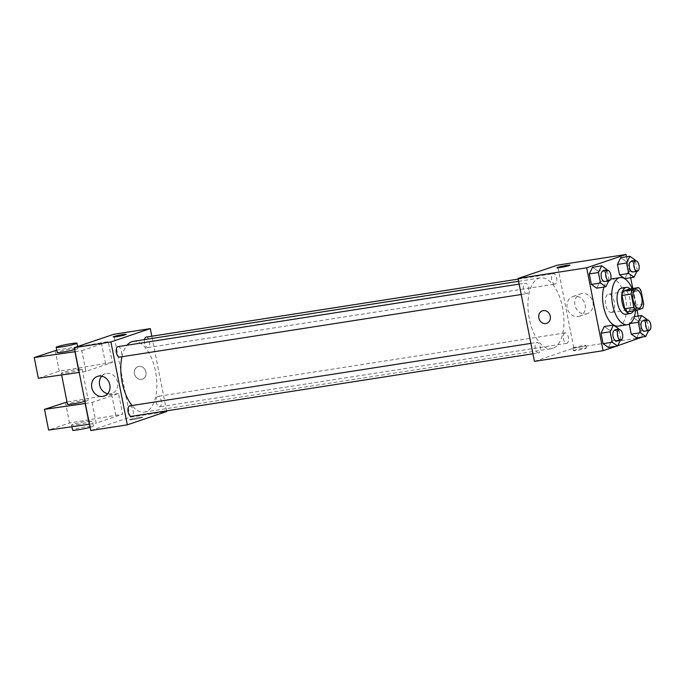 <?xml version="1.0" encoding="UTF-8"?>
<svg xmlns="http://www.w3.org/2000/svg" width="685" height="685" viewBox="0 0 685 685"><rect width="100%" height="100%" fill="white"/><g stroke="black" fill="none" stroke-linecap="round" stroke-linejoin="round"><path stroke-width="0.51" stroke-dasharray="3.42 2.57" d="M611.791 312.351A9.265 4.495 -98.9 0 1 611.422 312.446A9.265 4.495 -98.9 0 1 605.549 303.977A9.265 4.495 -98.9 0 1 608.571 294.13A9.265 4.495 -98.9 0 1 614.376 302.213A9.265 4.495 -98.9 0 1 611.791 312.351M627.186 311.872L633.505 309.731L642.658 308.301M629.404 289.01A12.578 6.105 -98.9 0 1 631.904 292.127L641.057 290.697M633.505 309.731A12.578 6.105 -98.9 0 0 634.533 305.416L631.904 292.127M633.454 310.896A13.238 6.422 81.1 0 0 630.029 288.907M621.68 288.068A13.238 6.422 -98.9 0 1 629.977 299.61A13.238 6.422 -98.9 0 1 626.287 314.098A13.238 6.422 -98.9 0 1 625.756 314.227M634.533 305.416L643.686 303.986M632.118 288.582A23.829 11.568 -98.9 0 1 635.543 310.562M610.9 279.035A23.829 11.568 -98.9 0 1 625.833 299.807A23.829 11.568 -98.9 0 1 619.189 325.889A23.829 11.568 -98.9 0 1 618.238 326.12M603.939 287.049A23.829 11.568 -98.9 0 1 610.695 279.069M608.717 280.876L609.111 280.062L599.966 281.484L596.695 288.179L599.966 281.484L597.894 271.02L592.551 267.244L597.894 271.02L607.038 269.59M636.887 271.337L637.281 270.524L628.136 271.954L624.857 278.641L628.136 271.954L626.064 261.482L620.713 257.706L626.064 261.482L635.209 260.052M616.269 346.225L617.716 345.737M642.41 337.003L638.257 316.068M637.093 310.185L632.794 288.479M630.671 277.733L626.527 256.798M620.456 340.137L620.85 339.323L611.696 340.753L608.426 347.449L611.696 340.753L609.624 330.281L604.281 326.505L609.624 330.281L618.778 328.86M648.618 330.607L649.02 329.793L639.867 331.215L636.596 337.91L639.867 331.215L637.795 320.743L632.452 316.975L629.181 323.662L630.106 323.517M552.889 348.288A35.8 17.373 -98.9 0 1 551.468 348.639A35.8 17.373 -98.9 0 1 528.786 315.948A35.8 17.373 -98.9 0 1 540.439 277.896A35.8 17.373 -98.9 0 1 562.873 309.106A35.8 17.373 -98.9 0 1 552.889 348.288M534.463 361.38L573.859 348.048L557.444 265.155M555.192 284.052A5.292 2.569 -98.9 0 1 554.987 284.104A5.292 2.569 -98.9 0 1 551.63 279.266A5.292 2.569 -98.9 0 1 553.352 273.632A5.292 2.569 -98.9 0 1 556.674 278.256A5.292 2.569 -98.9 0 1 555.192 284.052M527.03 293.582A5.292 2.569 -98.9 0 1 526.816 293.634A5.292 2.569 -98.9 0 1 523.46 288.805A5.292 2.569 -98.9 0 1 525.189 283.17A5.292 2.569 -98.9 0 1 528.503 287.794A5.292 2.569 -98.9 0 1 527.03 293.582M538.761 352.852A5.292 2.569 -98.9 0 1 538.556 352.903A5.292 2.569 -98.9 0 1 535.199 348.066A5.292 2.569 -98.9 0 1 536.92 342.44A5.292 2.569 -98.9 0 1 540.242 347.055A5.292 2.569 -98.9 0 1 538.761 352.852M564.877 332.953A5.292 2.569 81.1 0 0 563.404 338.75A5.292 2.569 81.1 0 0 566.718 343.365A5.292 2.569 81.1 0 0 568.447 337.739A5.292 2.569 81.1 0 0 565.091 332.901A5.292 2.569 81.1 0 0 564.877 332.953M573.859 348.048L642.479 337.354M585.966 313.935A10.412 9.068 -108.7 0 0 587.285 313.61A10.412 9.068 -108.7 0 0 592.542 300.835A10.412 9.068 -108.7 0 0 580.606 293.882A10.412 9.068 -108.7 0 0 575.126 305.912A10.412 9.068 -108.7 0 0 585.966 313.935M574.124 350.249A6.619 0.488 -11.2 0 0 573.354 350.651A6.619 0.488 -11.2 0 0 579.938 349.838A6.619 0.488 -11.2 0 0 586.334 348.074A6.619 0.488 -11.2 0 0 581.385 348.579A6.619 0.488 -11.2 0 0 574.124 350.249M573.61 347.646A6.619 0.488 -11.2 0 0 572.831 348.04A6.619 0.488 -11.2 0 0 579.424 347.226A6.619 0.488 -11.2 0 0 585.821 345.463A6.619 0.488 -11.2 0 0 580.871 345.968A6.619 0.488 -11.2 0 0 573.61 347.646M569.929 265.189L569.929 265.189A6.619 0.488 168.8 0 1 569.149 265.583A6.619 0.488 168.8 0 1 561.888 267.261A6.619 0.488 168.8 0 1 556.939 267.758L556.939 267.758M578.183 316.573A10.412 9.068 -108.7 0 0 579.51 316.247A10.412 9.068 -108.7 0 0 584.759 303.472A10.412 9.068 -108.7 0 0 572.831 296.519A10.412 9.068 -108.7 0 0 567.351 308.541A10.412 9.068 -108.7 0 0 578.183 316.573M542.434 310.819L542.426 310.819A6.619 5.771 71.3 0 1 550.021 315.237A6.619 5.771 71.3 0 1 546.681 323.354L546.673 323.354M133.301 341.353A35.8 17.373 -98.9 0 1 155.735 372.563A35.8 17.373 -98.9 0 1 145.751 411.745A35.8 17.373 -98.9 0 1 144.321 412.087A35.8 17.373 -98.9 0 1 132.008 405.546M121.956 356.731A35.8 17.373 -98.9 0 1 127.016 345.223M157.738 396.401A5.292 2.569 81.1 0 0 156.257 402.198A5.292 2.569 81.1 0 0 159.579 406.813A5.292 2.569 81.1 0 0 161.3 401.187A5.292 2.569 81.1 0 0 157.952 396.35A5.292 2.569 81.1 0 0 157.738 396.401M118.043 346.627A5.292 2.569 -98.9 0 1 121.365 351.242A5.292 2.569 -98.9 0 1 119.884 357.039M129.782 405.888A5.292 2.569 -98.9 0 1 133.095 410.503A5.292 2.569 -98.9 0 1 131.623 416.3M146.213 337.089A5.292 2.569 -98.9 0 1 149.535 341.704A5.292 2.569 -98.9 0 1 148.054 347.5A5.292 2.569 -98.9 0 1 147.849 347.552A5.292 2.569 -98.9 0 1 145.143 345.069A5.292 2.569 -98.9 0 1 144.484 339.606M166.592 410.872L151.813 336.215M107.682 393.721A10.412 9.068 -108.7 0 0 110.61 393.798A10.412 9.068 -108.7 0 0 111.938 393.473A10.412 9.068 -108.7 0 0 117.186 380.697A10.412 9.068 -108.7 0 0 105.259 373.745A10.412 9.068 -108.7 0 0 101.731 376.133M113.205 336.909L113.205 336.917A6.619 0.488 -11.2 0 0 119.789 336.104A6.619 0.488 -11.2 0 0 126.186 334.349A6.619 0.488 -11.2 0 0 126.186 334.34L126.186 334.349M134.491 373.796A6.619 5.771 -108.7 0 0 142.334 379.173A6.619 5.771 -108.7 0 0 145.674 371.056A6.619 5.771 -108.7 0 0 138.087 366.629A6.619 5.771 -108.7 0 0 134.491 373.796A6.619 5.771 71.3 0 1 138.087 366.638A6.619 5.771 71.3 0 1 145.674 371.056A6.619 5.771 71.3 0 1 142.334 379.173A6.619 5.771 71.3 0 1 134.491 373.796M90.728 430.54L130.116 417.199L166.72 411.497M130.116 417.199L113.71 334.306M133.027 419.554A6.619 0.488 -11.2 0 0 142.6 417.233A6.619 0.488 -11.2 0 0 136.015 418.038A6.619 0.488 -11.2 0 0 129.611 419.802A6.619 0.488 -11.2 0 0 133.027 419.554A6.619 0.488 168.8 0 1 129.611 419.794A6.619 0.488 168.8 0 1 136.015 418.038A6.619 0.488 168.8 0 1 142.6 417.225A6.619 0.488 168.8 0 1 133.027 419.554M85.368 403.491L92.055 402.446L118.531 393.481L122.632 414.211L69.536 422.987L48.609 430.077M92.055 402.446L96.165 423.167L122.632 414.211M75.11 351.688L81.798 350.643L85.908 371.364L112.374 362.399L108.273 341.678L56.744 350.198M81.798 350.643L108.273 341.678M80.839 369.737A10.592 0.779 168.8 0 1 69.228 372.417A10.592 0.779 168.8 0 1 61.299 373.214A10.592 0.779 168.8 0 1 71.54 370.397A10.592 0.779 168.8 0 1 82.08 369.104A10.592 0.779 168.8 0 1 80.839 369.737M85.908 371.364L79.212 372.409M38.351 378.266L59.278 371.184L112.374 362.399M84.957 401.419A10.592 0.779 -11.2 0 0 86.995 400.819A10.592 0.779 -11.2 0 0 88.237 400.186A10.592 0.779 -11.2 0 0 80.308 400.99A10.592 0.779 -11.2 0 0 68.697 403.671A10.592 0.779 -11.2 0 0 67.455 404.304M118.531 393.481L67.002 402.001M77.028 424.632A10.592 0.779 -11.2 0 0 92.338 420.907A10.592 0.779 -11.2 0 0 81.798 422.2A10.592 0.779 -11.2 0 0 71.557 425.025A10.592 0.779 -11.2 0 0 77.028 424.632M89.47 424.212L96.165 423.167M90.086 427.32A10.592 0.779 -11.2 0 0 93.365 426.087A10.592 0.779 -11.2 0 0 82.825 427.38A10.592 0.779 -11.2 0 0 72.584 430.206M74.699 349.615A10.592 0.779 -11.2 0 0 77.979 348.382A10.592 0.779 -11.2 0 0 70.05 349.179A10.592 0.779 -11.2 0 0 58.439 351.867A10.592 0.779 -11.2 0 0 57.197 352.492M55.177 350.463L59.278 371.184M65.435 402.266L69.536 422.987M101.406 342.748L105.507 363.47M111.664 394.551L115.765 415.273M649.02 329.793L647.102 320.118M642.855 320.785A5.292 2.569 -98.9 0 1 646.178 325.401A5.292 2.569 -98.9 0 1 644.696 331.197M639.867 331.215L637.795 320.743L632.452 316.975L634.353 316.675M632.452 316.975L629.181 323.662M637.795 320.743L646.948 319.321M637.281 270.524L635.372 260.857M631.125 261.516A5.292 2.569 -98.9 0 1 634.438 266.131A5.292 2.569 -98.9 0 1 632.966 271.928M628.136 271.954L626.064 261.482M620.85 339.323L618.932 329.656M614.685 330.316A5.292 2.569 -98.9 0 1 618.007 334.939A5.292 2.569 -98.9 0 1 616.526 340.736M611.696 340.753L609.624 330.281M609.111 280.062L607.201 270.395M602.954 271.054A5.292 2.569 -98.9 0 1 606.276 275.67A5.292 2.569 -98.9 0 1 604.795 281.466M599.966 281.484L597.894 271.02M636.014 289.858L608.571 294.13M638.874 308.164L611.422 312.446M572.831 348.04L573.354 350.651M585.821 345.463L586.334 348.074M579.51 316.247L587.285 313.61M572.831 296.519L580.606 293.882M144.321 412.087L551.468 348.639M518.605 281.304L540.439 277.896M565.091 332.901L157.952 396.35M566.718 343.365L159.579 406.813M521.216 294.507L526.816 293.634M519.162 284.112L525.189 283.17M532.956 353.777L538.556 352.903M530.892 343.382L536.92 342.44M147.849 347.552L554.987 284.104M518.168 279.12L553.352 273.632M104.154 396.101L111.938 393.473M97.475 376.382L105.259 373.745M61.299 373.214L61.641 374.926M82.08 369.104L88.237 400.186M93.365 426.087L92.338 420.907M71.899 426.738L71.557 425.025M77.611 346.533L77.979 348.382"/><path stroke-width="1.03" d="M639.242 308.079A9.265 4.495 -98.9 0 1 638.874 308.164A9.265 4.495 -98.9 0 1 633 299.705A9.265 4.495 -98.9 0 1 636.014 289.858A9.265 4.495 -98.9 0 1 641.828 297.932A9.265 4.495 -98.9 0 1 639.242 308.079M643.686 303.986L641.057 290.697A12.578 6.105 -98.9 0 0 638.548 287.58L632.238 289.721A12.578 6.105 -98.9 0 0 631.202 294.036L633.839 307.325A12.578 6.105 -98.9 0 0 636.339 310.442L642.658 308.301A12.578 6.105 -98.9 0 0 643.686 303.986M631.202 294.036L622.057 295.458L624.686 308.747L633.839 307.325M624.686 308.747A12.578 6.105 -98.9 0 0 627.186 311.872L636.339 310.442M622.057 295.458A12.578 6.105 -98.9 0 1 623.085 291.142L632.238 289.721M638.548 287.58L629.404 289.01L623.085 291.142M630.029 288.907A13.238 6.422 81.1 0 0 626.253 287.358A13.238 6.422 81.1 0 0 622.143 302.522A13.238 6.422 81.1 0 0 630.337 313.516A13.238 6.422 81.1 0 0 633.454 310.896M630.337 313.516L625.756 314.227A13.238 6.422 -98.9 0 1 617.562 303.232A13.238 6.422 -98.9 0 1 621.68 288.068L626.253 287.358M635.543 310.562A23.829 11.568 -98.9 0 1 628.333 324.459A23.829 11.568 -98.9 0 1 627.391 324.699A23.829 11.568 -98.9 0 1 612.296 302.933A23.829 11.568 -98.9 0 1 620.053 277.605A23.829 11.568 -98.9 0 1 632.118 288.582M627.391 324.699L618.238 326.12A23.829 11.568 -98.9 0 1 605.386 313.148A23.829 11.568 -98.9 0 1 603.939 287.049M610.695 279.069A23.829 11.568 -98.9 0 1 610.9 279.035L620.053 277.605M607.201 270.395L607.038 269.59L601.695 265.814L592.551 267.244L589.271 273.94L591.343 284.403L596.695 288.179L605.84 286.758L608.717 280.876M635.372 260.857L635.209 260.052L629.866 256.276L620.713 257.706L617.442 264.401L619.514 274.865L624.857 278.641L634.01 277.219L636.887 271.337M626.527 256.798L626.064 254.46L586.668 267.801L603.083 350.694L616.269 346.225M617.716 345.737L642.41 337.003M638.257 316.068L637.093 310.185M632.794 288.479L630.671 277.733M618.932 329.656L618.778 328.86L613.435 325.084L604.281 326.505L601.01 333.201L603.083 343.673L608.426 347.449L617.579 346.019L620.456 340.137M647.102 320.118L646.948 319.321L641.597 315.545L638.326 322.241L640.398 332.704L631.253 334.134L629.258 324.065L631.253 334.134L636.596 337.91L645.741 336.481L648.618 330.607M626.064 254.46L557.444 265.155L518.048 278.495L534.463 361.38L603.083 350.694M518.048 278.495L586.668 267.801M546.681 323.354A6.619 5.771 71.3 0 1 545.834 323.56A6.619 5.771 71.3 0 1 538.949 318.465A6.619 5.771 71.3 0 1 542.426 310.819A6.619 5.771 71.3 0 1 550.012 315.237A6.619 5.771 71.3 0 1 546.673 323.354A6.619 5.771 71.3 0 1 545.834 323.56A6.619 5.771 71.3 0 1 538.949 318.465A6.619 5.771 71.3 0 1 542.434 310.819M569.149 265.583A6.619 0.488 168.8 0 1 561.888 267.253A6.619 0.488 168.8 0 1 556.939 267.758A6.619 0.488 168.8 0 1 563.335 265.994A6.619 0.488 168.8 0 1 569.929 265.189A6.619 0.488 168.8 0 1 569.149 265.583M556.939 267.758A6.619 0.488 168.8 0 1 563.335 266.003A6.619 0.488 168.8 0 1 569.929 265.189M132.008 405.546A35.8 17.373 -98.9 0 1 121.956 356.731M127.016 345.223A35.8 17.373 -98.9 0 1 133.301 341.353L518.605 281.304M119.884 357.039A5.292 2.569 -98.9 0 1 119.678 357.091A5.292 2.569 -98.9 0 1 116.322 352.253A5.292 2.569 -98.9 0 1 118.043 346.627L519.162 284.112M131.623 416.3A5.292 2.569 -98.9 0 1 131.409 416.352A5.292 2.569 -98.9 0 1 128.052 411.522A5.292 2.569 -98.9 0 1 129.782 405.888L530.892 343.382M144.484 339.606A5.292 2.569 -98.9 0 1 146.213 337.089L518.168 279.12M151.813 336.215L150.306 328.603L110.91 341.943L127.324 424.837L166.72 411.497L166.592 410.872M102.836 396.427A10.412 9.068 71.3 0 1 91.995 388.404A10.412 9.068 71.3 0 1 97.475 376.382A10.412 9.068 71.3 0 1 109.412 383.335A10.412 9.068 71.3 0 1 104.154 396.101A10.412 9.068 71.3 0 1 102.836 396.427M150.306 328.603L113.71 334.306L74.314 347.646L110.91 341.943M74.314 347.646L90.728 430.54L127.324 424.837M101.731 376.133A10.412 9.068 -108.7 0 0 100.001 386.52A10.412 9.068 -108.7 0 0 107.682 393.721M126.186 334.34A6.619 0.488 -11.2 0 0 122.769 334.588A6.619 0.488 168.8 0 1 126.186 334.34A6.619 0.488 168.8 0 1 119.789 336.104A6.619 0.488 168.8 0 1 113.205 336.909A6.619 0.488 168.8 0 1 122.769 334.588A6.619 0.488 -11.2 0 0 113.205 336.917M79.212 372.409L38.351 378.266L34.25 357.544L75.11 351.688M61.641 374.926L67.455 404.304A10.592 0.779 -11.2 0 0 73.792 403.773A10.592 0.779 -11.2 0 0 84.957 401.419M67.002 402.001L44.508 409.347L85.368 403.491M44.508 409.347L48.609 430.077L89.47 424.212M71.899 426.738L72.584 430.206A10.592 0.779 -11.2 0 0 78.047 429.812A10.592 0.779 -11.2 0 0 90.086 427.32M56.17 347.312A10.592 0.779 168.8 0 1 66.411 344.495A10.592 0.779 168.8 0 1 76.951 343.202A10.592 0.779 168.8 0 1 61.641 346.927A10.592 0.779 168.8 0 1 56.17 347.312L57.197 352.492A10.592 0.779 -11.2 0 0 62.66 352.107A10.592 0.779 -11.2 0 0 74.699 349.615M56.744 350.198L34.25 357.544M74.939 351.713L79.04 372.434M85.197 403.516L89.298 424.238M640.398 332.704L645.741 336.481M644.696 331.197A5.292 2.569 -98.9 0 1 644.491 331.249A5.292 2.569 -98.9 0 1 641.134 326.411A5.292 2.569 -98.9 0 1 642.855 320.785L647.428 320.066A5.292 2.569 -98.9 0 1 650.75 324.69A5.292 2.569 -98.9 0 1 649.269 330.478A5.292 2.569 -98.9 0 1 649.063 330.53A5.292 2.569 -98.9 0 1 645.707 325.7A5.292 2.569 -98.9 0 1 647.428 320.066M634.353 316.675L641.597 315.545M630.106 323.517L638.326 322.241M631.253 334.134L636.596 337.91M629.866 256.276L626.595 262.971L628.667 273.443L634.01 277.219M632.966 271.928A5.292 2.569 -98.9 0 1 632.752 271.979A5.292 2.569 -98.9 0 1 629.395 267.141A5.292 2.569 -98.9 0 1 631.125 261.516L635.697 260.805A5.292 2.569 -98.9 0 1 639.011 265.42A5.292 2.569 -98.9 0 1 637.538 271.217A5.292 2.569 -98.9 0 1 637.324 271.269A5.292 2.569 -98.9 0 1 633.976 266.431A5.292 2.569 -98.9 0 1 635.697 260.805M620.713 257.706L617.442 264.401L626.595 262.971M617.442 264.401L619.514 274.865L628.667 273.443M619.514 274.865L624.857 278.641M613.435 325.084L610.155 331.78L612.236 342.243L617.579 346.019M616.526 340.736A5.292 2.569 -98.9 0 1 616.32 340.787A5.292 2.569 -98.9 0 1 612.964 335.95A5.292 2.569 -98.9 0 1 614.685 330.316L619.266 329.605A5.292 2.569 -98.9 0 1 622.579 334.22A5.292 2.569 -98.9 0 1 621.107 340.017A5.292 2.569 -98.9 0 1 620.893 340.068A5.292 2.569 -98.9 0 1 617.536 335.23A5.292 2.569 -98.9 0 1 619.266 329.605M604.281 326.505L601.01 333.201L610.155 331.78M601.01 333.201L603.083 343.673L612.236 342.243M603.083 343.673L608.426 347.449M601.695 265.814L598.425 272.51L600.497 282.982L605.84 286.758M604.795 281.466A5.292 2.569 -98.9 0 1 604.581 281.518A5.292 2.569 -98.9 0 1 601.233 276.68A5.292 2.569 -98.9 0 1 602.954 271.054L607.526 270.344A5.292 2.569 -98.9 0 1 610.849 274.959A5.292 2.569 -98.9 0 1 609.367 280.756A5.292 2.569 -98.9 0 1 609.162 280.807A5.292 2.569 -98.9 0 1 605.805 275.969A5.292 2.569 -98.9 0 1 607.526 270.344M592.551 267.244L589.271 273.94L598.425 272.51M589.271 273.94L591.343 284.403L600.497 282.982M591.343 284.403L596.695 288.179M119.678 357.091L521.216 294.507M131.409 416.352L532.956 353.777M76.951 343.202L77.611 346.533M644.491 331.249L649.063 330.53M632.752 271.979L637.324 271.269M616.32 340.787L620.893 340.068M604.581 281.518L609.162 280.807"/></g></svg>
